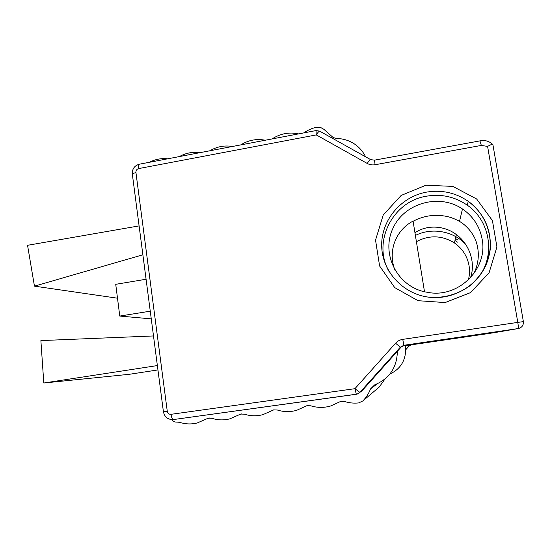 <?xml version="1.0" encoding="UTF-8"?>
<svg xmlns="http://www.w3.org/2000/svg" width="551" height="551" viewBox="0 0 551 551"><rect width="100%" height="100%" fill="white"/><g stroke="black" fill="none" stroke-linecap="round" stroke-linejoin="round"><path stroke-width="0.83" d="M157.372 365.568L43.798 383.007L40.884 340.594L153.502 335.952M43.798 383.007L129.395 374.287L157.944 369.928M142.881 254.782L34.451 286.148L27.55 245.305L139.107 225.896M146.084 279.247L115.731 284.323L119.774 316.067L150.258 311.177M34.451 286.148L117.501 298.201M424.511 291.789L413.071 221.116C396.417 229.602 387.257 250.726 394.998 270.279M424.773 291.851L429.711 292.705C459.506 297.264 488.055 268.351 482.139 239.182C479.742 226.454 473.185 216.385 462.468 208.974C439.051 193.002 403.979 203.181 392.808 228.61C381.01 253.77 396.899 285.769 424.773 291.851M413.092 221.261C420.702 217.308 428.444 215.338 436.309 215.358C445.132 215.634 450.897 216.674 459.52 221.399C467.338 225.917 474.604 234.905 476.87 243.969C479.556 254.231 478.468 264.253 473.612 274.04M414.972 232.729C427.576 224.147 445.215 225.876 456.373 234.623C469.672 244.238 475.85 263.178 470.43 277.842M370.424 159.501L319.979 131.324C319.346 130.794 318.106 131.992 316.274 134.912L367.242 163.454C369.673 164.783 372.29 165.21 375.086 164.735L481.34 145.423L487.601 146.421L517.788 322.397L402.76 339.361L403.883 345.284L404.599 345.243L401.121 347.102L361.773 391.093L359.149 392.746M479.584 275.899C495.618 253.715 489.646 220.441 467.248 205.172C455.057 196.81 441.64 193.794 426.991 196.108C392.498 201.074 371.918 242.337 389.171 271.733M481.34 145.423L479.942 140.891L374.508 160.148L375.086 164.735M487.601 146.421C490.879 144.555 492.649 143.949 492.904 144.596L523.374 321.619M397.354 351.318C397.023 367.489 389.44 378.682 374.611 384.908L370.506 388.937C368.784 393.497 366.222 397.498 362.827 400.949L358.763 402.912C353.935 403.435 349.203 402.967 344.561 401.514L340.518 401.486L330.931 405.901C324.188 407.926 317.452 407.885 310.723 405.791L306.852 405.722L296.679 410.309C290.198 412.141 283.751 412.038 277.325 410.006L273.599 409.91L262.992 414.621C256.738 416.294 250.526 416.143 244.362 414.173L240.759 414.056L229.822 418.85C223.761 420.399 217.762 420.206 211.818 418.285L208.333 418.147L197.141 423.003C191.259 424.442 185.446 424.222 179.695 422.341L176.961 422.073C174.839 422.252 173.138 421.439 171.871 419.642M303.897 132.874L304 132.798C307.878 130.077 312.121 128.211 316.722 127.205L321.033 127.715L323.809 129.265L333.155 137.516L336.53 138.487C342.86 138.59 348.673 140.319 353.969 143.659C359.045 146.959 362.916 151.339 365.568 156.787M272.104 138.928C280.321 133.562 289.137 131.882 298.546 133.893M240.753 144.899C248.425 140.112 256.608 138.556 265.293 140.223M209.841 150.781C216.942 146.587 224.464 145.154 232.405 146.483M179.385 156.58C185.866 152.971 192.692 151.67 199.868 152.682M149.39 162.297C155.203 159.273 161.285 158.116 167.642 158.819M489.495 333.376L494.178 332.68M489.784 333.341L490.486 333.231M389.86 374.06C400.253 369.136 405.529 360.912 405.688 349.375L405.288 345.684L411.501 344.809L408.945 346.173L405.701 349.795M405.688 349.375L408.511 346.228L411.122 344.83M455.47 238.425L457.971 240.091M379.143 387.119L384.963 379.04M468.378 279.922C469.61 275.204 469.838 270.438 469.046 265.637C467.276 256.105 462.392 248.535 454.403 242.922C441.957 235.277 429.298 234.857 416.425 241.662M151.263 318.864L119.774 316.067M405.288 345.684L402.636 345.904M426.894 192.058C441.943 189.661 455.739 192.754 468.267 201.329C487.428 214.89 495.425 241.124 486.781 263.075C478.24 285.053 454.306 299.551 430.689 297.382C404.041 295.102 382.387 272.256 381.698 246.504C380.775 220.751 400.763 196.535 426.894 192.058M425.923 185.212L401.135 195.453L383.214 215.021L375.541 240.126L379.605 265.981L394.716 287.601L418.064 300.708L445.153 302.561L470.568 292.602L489.109 272.724L496.926 246.958L492.422 220.579L476.622 198.973L452.846 186.403L425.923 185.212M402.76 339.361C399.902 339.815 397.505 341.097 395.57 343.218L354.927 388.689L171.01 414.318C168.992 414.386 167.745 413.388 167.277 411.328L135.925 172.442C135.863 170.431 136.772 169.143 138.673 168.578L316.274 134.912L316.019 130.566L139.375 164.198C138.618 164.515 138.384 165.975 138.673 168.578M171.01 414.318C171.547 417.651 172.346 419.401 173.407 419.566L357.186 394.096L356.325 394.289L354.927 388.689L359.879 392.402L400.308 347.199L403.883 345.284L518.202 328.561C518.519 328.134 518.381 326.075 517.788 322.397L523.374 321.632C523.622 325.338 521.9 327.645 518.202 328.561L493.958 332.721M167.277 411.328L163.413 411.769C164.604 417.107 167.931 419.71 173.407 419.566L356.297 394.282M132.364 174.385L163.406 411.693M139.375 164.198C134.52 165.624 132.164 168.854 132.302 173.882L135.925 172.442M374.508 160.148L370.665 159.638C370.224 159.211 369.08 160.486 367.242 163.454M395.57 343.218L400.308 347.199L401.121 347.102M357.186 394.096L361.773 391.093M457.426 242.137L454.974 240.505L457.426 242.137M415.413 235.435C431.619 227.329 452.853 230.855 465.409 244.024M488.31 333.582L411.501 344.809L488.31 333.582M408.511 346.228L408.945 346.173M377.235 383.847L370.506 388.937M379.818 386.547L362.827 400.949M306.308 405.901L305.123 406.493M273.799 409.861L271.801 410.709M241.448 413.918L238.907 414.862M209.359 417.982L206.439 418.967M462.468 208.974L459.513 221.406M467.248 205.172L468.267 201.329C484.35 213.63 491.65 229.884 490.163 250.078L485.837 265.575C482.001 273.103 476.532 279.956 469.445 286.141C457.757 294.262 444.843 298.008 430.689 297.382M492.635 144.328C489.033 141.049 484.79 139.906 479.914 140.898M319.67 131.138L316.019 130.566M456.373 234.623L454.403 242.922"/></g></svg>
